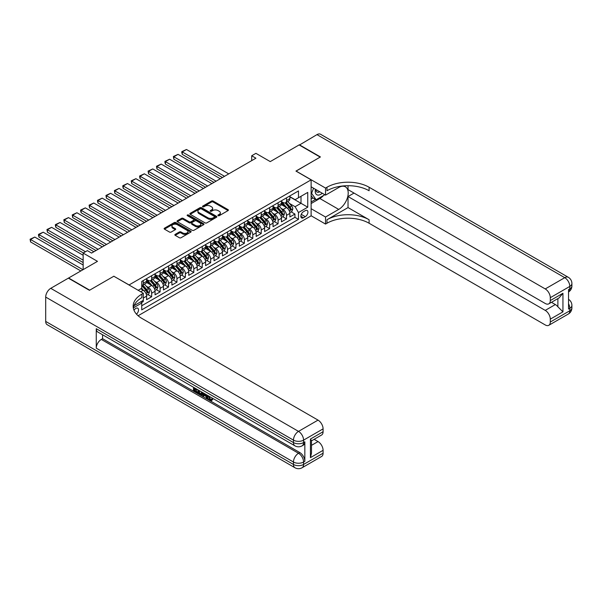 <?xml version="1.0" encoding="UTF-8"?>
<svg xmlns="http://www.w3.org/2000/svg" width="602" height="602" viewBox="0 0 602 602"><rect width="100%" height="100%" fill="white"/><g stroke="black" fill="none" stroke-linecap="round" stroke-linejoin="round"><path stroke-width="0.9" d="M218.105 215.674A0.82 0.474 0 0 0 219.263 215.674L228.053 210.595A1.166 0.677 0 0 0 228.391 210.121A1.166 0.677 0 0 0 228.053 209.639L213.161 201.045A1.166 0.677 0 0 0 211.505 201.045L202.716 206.117A0.82 0.474 0 0 0 203.875 206.787L205.011 206.132A3.74 2.16 0 0 1 210.309 206.132L211.543 206.847A3.74 2.16 0 0 1 212.641 208.375A3.74 2.16 0 0 1 211.543 209.902L210.407 210.557A0.82 0.474 0 0 0 211.565 211.227L212.702 210.572A3.74 2.16 0 0 1 217.999 210.572L219.241 211.287A3.74 2.16 0 0 1 220.34 212.815A3.74 2.16 0 0 1 219.241 214.342L218.105 215.004A0.82 0.474 0 0 0 218.105 215.674L218.105 215.004M136.488 314.146A3.815 2.205 120 0 0 138.422 310.835A3.815 2.205 120 0 0 137.73 308.209A3.815 2.205 120 0 0 135.826 308.397A3.815 2.205 120 0 0 133.99 310.278M175.19 234.381A1.166 0.677 0 0 0 174.843 234.855A1.166 0.677 0 0 0 175.19 235.337L179.366 237.745A1.166 0.677 0 0 0 181.021 237.745L190.781 232.109A1.166 0.677 0 0 0 191.127 231.635A1.166 0.677 0 0 0 190.781 231.153L175.889 222.559A1.166 0.677 0 0 0 174.241 222.559L164.474 228.196A1.166 0.677 0 0 0 164.135 228.67A1.166 0.677 0 0 0 164.474 229.151L169.523 232.063A1.166 0.677 0 0 0 171.179 232.063L175.355 229.655A1.166 0.677 0 0 0 175.701 229.174A1.166 0.677 0 0 0 175.355 228.7L172.849 227.255A3.13 1.806 0 0 1 171.939 225.976A3.13 1.806 0 0 1 173.865 224.305A3.13 1.806 0 0 1 177.281 224.697L187.079 230.355A3.13 1.806 0 0 1 187.997 231.635A3.13 1.806 0 0 1 186.063 233.305A3.13 1.806 0 0 1 182.654 232.914L181.021 231.966A1.166 0.677 0 0 0 179.366 231.966L175.19 234.381L175.19 235.337M113.913 276.28L129.084 284.942L311.121 179.847L295.951 171.088L320.181 157.099L299.111 144.931L270.245 161.599L255.918 153.329L251.704 155.76L255.918 158.191L91.579 253.073L87.365 250.643L83.151 253.073L83.151 269.613M113.913 276.183L89.683 290.172L68.613 278.011L97.479 261.343L83.151 253.073M205.094 222.89A1.166 0.677 0 0 0 206.749 222.89L216.509 217.262A1.166 0.677 0 0 0 216.855 216.78A1.166 0.677 0 0 0 216.509 216.306L201.617 207.705A1.166 0.677 0 0 0 199.962 207.705L190.202 213.341A1.166 0.677 0 0 0 189.863 213.823A1.166 0.677 0 0 0 190.202 214.297L205.094 222.89M187.673 215.847A0.82 0.474 0 0 1 188.509 215.96L188.509 214.989L203.649 223.733A1.166 0.677 0 0 1 203.988 224.207A1.166 0.677 0 0 1 203.649 224.681L193.882 230.318A1.166 0.677 0 0 1 192.234 230.318L177.342 221.724L177.342 220.768A1.166 0.677 0 0 0 176.996 221.25A1.166 0.677 0 0 0 177.342 221.724M177.342 220.768L181.518 218.36A1.166 0.677 0 0 1 183.174 218.36L189.209 221.845A1.166 0.677 0 0 0 190.864 221.845L193.633 220.242A1.166 0.677 0 0 0 193.979 219.768A1.166 0.677 0 0 0 193.633 219.286L187.35 215.659A0.82 0.474 0 0 1 188.509 214.989M141.493 302.64L143.238 301.632L142.147 301M143.329 298.035L146.61 296.131L146.61 299.683L151.666 296.763L147.836 294.551M146.181 286.153L148.295 287.38A4.771 2.754 60 0 1 151.666 293.212L155.038 291.27L155.038 294.822L160.094 291.902L156.264 289.69M154.609 281.292L156.723 282.511A4.771 2.754 60 0 1 160.094 288.35L163.466 286.401L163.466 289.953L168.522 287.034L164.692 284.821M163.037 276.423L165.151 277.642A4.771 2.754 60 0 1 168.522 283.482L171.894 281.54L171.894 285.092L176.95 282.172L173.12 279.953M171.465 271.555L173.579 272.781A4.771 2.754 60 0 1 176.95 278.621L180.322 276.672L180.322 280.223L185.378 277.304L181.548 275.091M179.893 266.694L182.007 267.913A4.771 2.754 60 0 1 185.378 273.752L188.75 271.803L188.75 275.355L193.806 272.435L189.969 270.223M188.321 261.825L190.435 263.051A4.771 2.754 60 0 1 193.806 268.883L197.178 266.942L197.178 270.494L202.234 267.574L198.397 265.362M196.749 256.964L198.863 258.183A4.771 2.754 60 0 1 202.234 264.022L205.606 262.073L205.606 265.625L210.662 262.705L206.825 260.493M205.177 252.095L207.291 253.314A4.771 2.754 60 0 1 210.662 259.153L214.034 257.212L214.034 260.764L219.09 257.844L215.253 255.624M213.605 247.226L215.719 248.453A4.771 2.754 60 0 1 219.09 254.292L222.462 252.343L222.462 255.895L227.518 252.975L223.681 250.763M222.033 242.365L224.147 243.584A4.771 2.754 60 0 1 227.518 249.424L230.89 247.475L230.89 251.026L235.946 248.114L232.109 245.894M230.461 237.497L232.575 238.723A4.771 2.754 60 0 1 235.946 244.555L239.318 242.614L239.318 246.165L244.374 243.246L240.537 241.033M238.889 232.635L241.003 233.854A4.771 2.754 60 0 1 244.374 239.694L247.746 237.745L247.746 241.297L252.802 238.377L248.965 236.165M247.317 227.767L249.431 228.986A4.771 2.754 60 0 1 252.802 234.825L256.174 232.884L256.174 236.435L261.23 233.516L257.393 231.303M255.737 222.898L257.859 224.125A4.771 2.754 60 0 1 261.23 229.964L264.602 228.015L264.602 231.567L269.658 228.647L265.821 226.435M264.165 218.037L266.287 219.256A4.771 2.754 60 0 1 269.658 225.095L273.03 223.146L273.03 226.698L278.086 223.786L274.249 221.566M272.593 213.168L274.715 214.395A4.771 2.754 60 0 1 278.086 220.227L281.458 218.285L281.458 221.837L286.514 218.917L286.514 215.365A4.771 2.754 -120 0 0 283.143 209.526L281.021 208.307M282.677 216.705L286.514 218.917M146.61 296.131A4.771 2.754 -120 0 0 143.238 290.292L140.71 288.84M155.038 291.27A4.771 2.754 -120 0 0 151.666 285.431L146.459 282.421M163.466 286.401A4.771 2.754 -120 0 0 160.094 280.562L154.887 277.552M171.894 281.54A4.771 2.754 -120 0 0 168.522 275.701L163.315 272.691M180.322 276.672A4.771 2.754 -120 0 0 176.95 270.832L171.743 267.822M188.75 271.803A4.771 2.754 -120 0 0 185.378 265.971L180.164 262.961M197.178 266.942A4.771 2.754 -120 0 0 193.806 261.102L188.592 258.092M205.606 262.073A4.771 2.754 -120 0 0 202.234 256.234L197.02 253.224M214.034 257.212A4.771 2.754 -120 0 0 210.662 251.373L205.448 248.363M222.462 252.343A4.771 2.754 -120 0 0 219.09 246.504L213.876 243.494M230.89 247.475A4.771 2.754 -120 0 0 227.518 241.643L222.304 238.633M239.318 242.614A4.771 2.754 -120 0 0 235.946 236.774L230.732 233.764M247.746 237.745A4.771 2.754 -120 0 0 244.374 231.905L239.16 228.895M256.174 232.884A4.771 2.754 -120 0 0 252.802 227.044L247.588 224.034M264.602 228.015A4.771 2.754 -120 0 0 261.23 222.176L256.016 219.166M273.03 223.146A4.771 2.754 -120 0 0 269.658 217.314L264.444 214.304M281.458 218.285A4.771 2.754 -120 0 0 278.086 212.446L272.872 209.436M305.304 210.647L303.453 211.716A3.695 2.13 120 0 0 301.038 214.974A3.695 2.13 120 0 0 301.602 217.932A3.695 2.13 120 0 0 303.453 217.751L305.304 216.675A3.695 2.13 120 0 0 307.72 213.424A3.695 2.13 120 0 0 307.148 210.459A3.695 2.13 120 0 0 305.304 210.647M138.106 315.741L311.121 215.855L311.121 179.847M140.943 301.692L141.726 303.047L141.726 309.857L298.479 219.354L298.479 212.544L295.108 206.704L289.449 203.438M141.726 303.047L133.343 307.885M138.182 290.292L141.726 288.253L141.726 281.443L298.479 190.939L298.479 197.749L307.75 192.399L307.75 207.193L298.479 212.544M146.61 279.396L148.295 280.366A4.771 2.754 60 0 0 150.681 280.607L154.052 278.658A4.771 2.754 -120 0 0 155.038 276.476L155.038 273.752M155.038 274.535L156.723 275.505A4.771 2.754 60 0 0 159.109 275.739L162.48 273.797A4.771 2.754 -120 0 0 163.466 271.615L163.466 268.883M163.466 269.666L165.151 270.637A4.771 2.754 60 0 0 167.537 270.877L170.908 268.928A4.771 2.754 -120 0 0 171.894 266.746L171.894 264.022M171.894 264.797L173.579 265.775A4.771 2.754 60 0 0 175.965 266.009L179.336 264.06A4.771 2.754 -120 0 0 180.322 261.878L180.322 259.153M180.322 259.936L182.007 260.907A4.771 2.754 60 0 0 184.393 261.14L187.764 259.199A4.771 2.754 -120 0 0 188.75 257.016L188.75 254.292M188.75 255.067L190.435 256.038A4.771 2.754 60 0 0 192.821 256.279L196.192 254.33A4.771 2.754 -120 0 0 197.178 252.148L197.178 249.424M197.178 250.206L198.863 251.177A4.771 2.754 60 0 0 201.249 251.41L204.62 249.469A4.771 2.754 -120 0 0 205.606 247.287L205.606 244.555M205.606 245.338L207.291 246.308A4.771 2.754 60 0 0 209.677 246.549L213.048 244.6A4.771 2.754 -120 0 0 214.034 242.418L214.034 239.694M214.034 240.469L215.719 241.447A4.771 2.754 60 0 0 218.105 241.68L221.476 239.731A4.771 2.754 -120 0 0 222.462 237.549L222.462 234.825M222.462 235.608L224.147 236.578A4.771 2.754 60 0 0 226.533 236.812L229.904 234.87A4.771 2.754 -120 0 0 230.89 232.688L230.89 229.964M230.89 230.739L232.575 231.71A4.771 2.754 60 0 0 234.961 231.951L238.332 230.002A4.771 2.754 -120 0 0 239.318 227.819L239.318 225.095M239.318 225.878L241.003 226.849A4.771 2.754 60 0 0 243.389 227.082L246.76 225.14A4.771 2.754 -120 0 0 247.746 222.958L247.746 220.227M247.746 221.009L249.431 221.98A4.771 2.754 60 0 0 251.809 222.221L255.18 220.272A4.771 2.754 -120 0 0 256.174 218.09L256.174 215.365M256.174 216.141L257.859 217.119A4.771 2.754 60 0 0 260.237 217.352L263.608 215.403A4.771 2.754 -120 0 0 264.602 213.221L264.602 210.497M264.602 211.279L266.287 212.25A4.771 2.754 60 0 0 268.665 212.483L272.036 210.542A4.771 2.754 -120 0 0 273.03 208.36L273.03 205.636M273.03 206.411L274.715 207.381A4.771 2.754 60 0 0 277.093 207.622L280.464 205.673A4.771 2.754 -120 0 0 281.458 203.491L281.458 200.767M141.726 305.771L294.935 217.314L294.935 214.049L289.878 216.968L289.878 213.417A4.771 2.754 -120 0 0 286.514 207.577L281.3 204.567M281.458 201.55L283.143 202.52A4.771 2.754 -120 0 0 285.521 202.754A4.771 2.754 -120 0 0 286.514 200.571L286.514 197.847M285.521 202.754L288.892 200.812A4.771 2.754 -120 0 0 289.878 198.63L289.878 195.898M143.238 280.562L143.238 283.286A4.771 2.754 60 0 1 142.253 285.468A4.771 2.754 60 0 1 141.726 285.664M142.253 285.468L145.624 283.527A4.771 2.754 -120 0 0 146.61 281.345L146.61 278.621M151.666 275.701L151.666 278.425A4.771 2.754 60 0 1 150.681 280.607M160.094 270.832L160.094 273.556A4.771 2.754 60 0 1 159.109 275.739M168.522 265.964L168.522 268.695A4.771 2.754 60 0 1 167.537 270.877M176.95 261.102L176.95 263.827A4.771 2.754 60 0 1 175.965 266.009M185.378 256.234L185.378 258.958A4.771 2.754 60 0 1 184.393 261.14M193.806 251.373L193.806 254.097A4.771 2.754 60 0 1 192.821 256.279M202.234 246.504L202.234 249.228A4.771 2.754 60 0 1 201.249 251.41M210.662 241.635L210.662 244.367A4.771 2.754 60 0 1 209.677 246.549M219.09 236.774L219.09 239.498A4.771 2.754 60 0 1 218.105 241.68M227.518 231.905L227.518 234.629A4.771 2.754 60 0 1 226.533 236.812M235.946 227.044L235.946 229.768A4.771 2.754 60 0 1 234.961 231.951M244.374 222.176L244.374 224.9A4.771 2.754 60 0 1 243.389 227.082M252.802 217.307L252.802 220.039A4.771 2.754 60 0 1 251.809 222.221M261.23 212.446L261.23 215.17A4.771 2.754 60 0 1 260.237 217.352M269.658 207.577L269.658 210.301A4.771 2.754 60 0 1 268.665 212.483M278.086 202.716L278.086 205.44A4.771 2.754 60 0 1 277.093 207.622M278.086 220.227L278.086 223.786M269.658 225.095L269.658 228.647M261.23 229.964L261.23 233.516M252.802 234.825L252.802 238.377M244.374 239.694L244.374 243.246M235.946 244.555L235.946 248.114M227.518 249.424L227.518 252.975M219.09 254.292L219.09 257.844M210.662 259.153L210.662 262.705M202.234 264.022L202.234 267.574M193.806 268.883L193.806 272.435M185.378 273.752L185.378 277.304M176.95 278.621L176.95 282.172M168.522 283.482L168.522 287.034M160.094 288.35L160.094 291.902M151.666 293.212L151.666 296.763M143.238 300.368L143.238 301.632M295.108 206.704L301.008 203.295L301.008 196.29L307.75 192.399M289.878 196.877L307.75 207.193M289.878 196.681L295.108 199.698L298.479 197.749M251.704 155.76L251.704 160.629M291.105 211.836L294.935 214.049M294.935 217.314L298.479 219.354M218.428 215.787L219.241 215.32A3.74 2.16 0 0 0 220.34 213.793L220.34 212.815M212.641 208.375L212.641 209.345A3.74 2.16 0 0 1 211.543 210.873L210.738 211.347M228.053 209.639L228.053 210.595L213.161 202.016A1.166 0.677 0 0 0 211.505 202.016L203.04 206.9M216.494 217.269L201.617 208.683A1.166 0.677 0 0 0 199.962 208.683L190.217 214.304M214.44 217.119A0.82 0.474 0 0 0 214.44 216.449L201.369 208.902A0.82 0.474 0 0 0 200.21 208.902L199.014 209.594A3.74 2.16 0 0 0 197.915 211.121A3.74 2.16 0 0 0 199.014 212.649L207.946 217.811A3.74 2.16 0 0 0 213.243 217.811L214.44 217.119L214.44 218.09A0.82 0.474 0 0 0 214.681 217.751L214.681 216.78M197.915 211.121L197.915 212.092A3.74 2.16 0 0 0 199.014 213.62L199.014 212.649M214.44 218.09L213.243 218.782A3.74 2.16 0 0 1 207.946 218.782L199.014 213.62M177.357 221.732L181.518 219.331L181.518 218.36M193.979 219.768L193.979 220.738A1.166 0.677 0 0 1 193.633 221.22L190.864 222.815A1.166 0.677 0 0 1 189.209 222.815L183.174 219.331A1.166 0.677 0 0 0 181.518 219.331M188.509 215.96L203.634 224.697M195.477 225.464A3.13 1.806 0 0 0 198.886 225.855A3.13 1.806 0 0 0 200.82 224.185A3.13 1.806 0 0 0 199.902 222.906L196.448 220.911A1.166 0.677 0 0 0 194.792 220.911L192.023 222.514A1.166 0.677 0 0 0 191.684 222.988A1.166 0.677 0 0 0 192.023 223.47L195.477 225.464L195.477 226.435A3.13 1.806 0 0 0 198.886 226.826A3.13 1.806 0 0 0 200.82 225.156L200.82 224.185M191.684 222.988L191.684 223.959A1.166 0.677 0 0 0 192.023 224.441L192.023 223.47M195.477 226.435L192.023 224.441M187.997 231.635L187.997 232.605A3.13 1.806 0 0 1 186.063 234.276A3.13 1.806 0 0 1 182.654 233.885L181.021 232.944A1.166 0.677 0 0 0 179.366 232.944L175.205 235.344M171.939 225.976L171.939 226.946A3.13 1.806 0 0 0 172.849 228.226L172.849 227.255M175.34 229.663L172.849 228.226M190.766 232.124L175.889 223.53A1.166 0.677 0 0 0 174.241 223.53L164.489 229.159M289.81 212.581L291.985 211.325L292.828 208.894A3.16 1.821 -120 0 0 291.601 205.929L287.748 201.467M224.523 176.318L182.263 151.915L186.477 149.484L228.737 173.888M286.981 207.886L282.413 202.603A9.12 5.268 -120 0 0 281.458 201.595M182.263 154.353L181.796 152.622L181.796 151.651L182.263 151.915L182.263 154.353L222.416 177.537M284.475 206.403L281.924 203.446A7.57 4.372 -120 0 0 281.458 202.942M285.092 202.927L288.99 207.434A3.16 1.821 60 0 1 290.111 209.609L291.127 209.029A3.16 1.821 -120 0 0 289.998 206.855L286.146 202.392M285.325 202.851L289.509 207.698A1.61 0.926 60 0 1 289.916 208.33L291.127 209.029M290.111 209.609L290.345 209.985M181.796 151.651L186.477 149.484M315.433 189.291A7.751 4.47 120 0 0 317.946 195.101A7.751 4.47 120 0 0 322.228 193.219M315.937 189.585A5.305 3.063 120 0 0 317.036 192.061A5.305 3.063 120 0 0 317.811 192.301A5.305 3.063 120 0 0 319.73 191.775M324.854 194.732L316.133 199.766L312.762 197.825L311.121 195.484M316.133 199.766L311.588 193.295L313.559 188.215M311.121 193.031L311.588 193.295M299.36 145.082L316.976 134.622L564.751 277.672A7.149 4.131 120 0 1 568.326 277.311A7.149 7.149 0 0 1 571.9 283.504A7.149 4.131 180 0 1 569.808 286.424L550.296 297.689A7.149 4.131 -120 0 0 545.239 288.93L564.751 277.672A7.149 4.131 60 0 1 569.808 286.424L569.808 288.862L568.544 289.592L568.544 309.052L569.808 308.322L569.808 310.752A7.149 4.131 60 0 1 568.326 314.026L548.813 325.291A7.149 4.131 -120 0 0 550.296 322.017L569.808 310.752A7.149 4.131 0 0 0 571.9 307.833A7.149 7.149 0 0 1 568.326 314.026M299.36 144.789L320.43 156.949L296.033 171.134M311.121 208.698L325.531 217.021L338.723 209.406A13.41 7.743 120 0 0 347.482 197.591A13.41 7.743 120 0 0 345.428 186.846A13.41 7.743 120 0 0 338.723 187.508L325.531 195.123L325.531 188.065L326.961 187.245A29.799 17.202 180 0 1 369.101 187.245L545.239 288.93M325.531 217.021L325.531 224.072L326.961 223.244A29.799 17.202 180 0 1 369.101 223.244L545.239 324.937A7.149 4.131 -120 0 0 548.813 325.291M348.031 207.577L326.961 219.745A29.799 17.202 180 0 1 369.101 219.745L348.031 207.577L348.031 196.538L354.014 193.076M348.031 185.702L348.031 189.622L545.239 303.483A7.149 4.131 -120 0 0 548.813 303.837A7.149 4.131 -120 0 0 550.296 300.564L562.938 293.264L562.938 311.851L557.881 306.794L557.881 298.6M562.938 311.851L550.296 319.15L550.296 322.017M550.296 319.15A7.149 4.131 -120 0 0 545.239 310.391L555.353 304.552A7.149 4.131 60 0 1 557.881 306.794M348.031 196.538L545.239 310.391M316.976 134.622A7.149 4.131 -60 0 1 320.55 134.261L568.326 277.311M311.121 186.801L325.531 195.123M296.033 171.036L325.531 188.065M311.121 215.757L325.531 224.072M550.296 297.689L550.296 300.564M551.462 302.309L555.353 304.552M326.961 187.245L326.961 190.744A29.799 17.202 180 0 1 369.101 190.744L369.101 187.245M548.813 303.837L559.153 297.862L562.938 293.264M323.56 195.484A13.41 7.743 -60 0 1 319.843 198.502L311.121 203.544M311.121 201.986L315.546 199.428M311.121 199.066L313.017 197.968M208.992 396.184L210.557 399.457L211.144 399.66M208.382 395.868L209.88 399.841L210.866 399.969L211.972 398.81L212.687 399.412L211.422 400.751L209.947 400.556C208.397 399.502 207.615 398.035 207.607 396.161L207.66 395.446M204.259 395.401L203.265 396.62L202.505 396.184L203.785 393.204M206.99 395.062L207.999 398.577L207.321 398.968L206.569 398.532L205.989 396.402L203.837 395.153L203.265 396.62M194.86 389.073L194.86 390.314L197.84 392.037L197.84 392.715L197.17 393.098L193.475 390.969L193.475 387.259M197.516 389.592L196.846 390.216L194.183 388.681L194.183 390.706L194.86 390.314M96.26 328.707L293.46 442.568A7.149 4.131 120 0 0 294.942 445.841L97.735 331.98A7.149 4.131 -60 0 1 96.26 328.707L96.26 348.174A7.149 4.131 -60 0 1 101.317 339.415L102.581 338.685L299.781 452.538A7.149 4.131 60 0 1 304.838 461.298L304.838 441.838A7.149 4.131 60 0 1 303.363 445.111L302.099 445.841A7.149 4.131 -120 0 0 303.574 442.568L304.838 441.838M102.581 338.685L102.581 334.78M202.234 392.316L202.287 393.106L202.949 392.73L202.264 394.649L201.587 395.04L198.141 393.663L198.141 389.953M89.427 290.322L113.831 276.235L143.329 293.264L141.891 294.092A29.799 17.202 -0 0 0 133.162 306.252A29.799 17.202 -0 0 0 141.891 318.42L318.029 420.113A7.149 4.131 60 0 1 323.086 428.872L303.574 440.13L303.574 442.568A7.149 4.131 -0 0 1 293.46 442.568L293.46 440.13L45.692 297.079A7.149 4.131 -60 0 1 50.749 288.328L68.365 278.154L89.427 290.322M143.329 293.264L143.329 300.315L134.005 305.696M310.444 439.039L311.49 440.619L311.49 453.125L310.444 457.625L310.444 439.039L323.086 431.739L323.086 428.872M323.086 431.739A7.149 4.131 60 0 1 321.603 435.013L311.49 440.852M45.692 321.415L293.46 464.458A7.149 4.131 120 0 0 294.942 467.739L47.174 324.689A7.149 4.131 -60 0 1 45.692 321.415L45.692 297.079M314.139 439.325L318.029 441.567A7.149 4.131 60 0 1 323.086 450.326L310.444 457.625M304.838 461.298L303.574 462.027L303.574 464.458L323.086 453.201L323.086 450.326M323.086 453.201A7.149 4.131 60 0 1 321.603 456.474L302.099 467.739A7.149 4.131 -120 0 0 303.574 464.458A7.149 4.131 -0 0 1 293.46 464.458L293.46 462.027L96.26 348.174M141.891 294.092L141.891 297.591A29.799 17.202 -0 0 0 133.32 308.006M194.183 390.706L197.17 392.429L197.84 392.037M197.17 392.429L197.17 393.098M194.183 387.665L197.14 389.374M196.846 389.547L196.846 390.216M202.287 393.106L201.587 395.04M198.856 390.359L198.856 393.399L199.894 394.001L201.091 394.28L201.527 391.902M199.525 390.751L199.525 393.008L201.768 393.889M198.856 393.399L199.525 393.008M199.894 394.001L200.571 393.61M206.05 394.513L207.321 398.968M204.447 393.595L204.055 394.603L205.779 395.604L205.38 394.129M204.876 393.836L205.53 394.679M204.055 394.603L204.725 394.22M209.88 399.841L210.557 399.457M208.322 396.575L208.962 396.199M211.302 399.201L212.017 399.803L212.687 399.412M212.017 399.803L211.422 400.751M281.382 217.45L283.565 216.193L284.4 213.755A3.16 1.821 -120 0 0 283.173 210.79L279.32 206.335M216.095 181.187L173.835 156.783L178.049 154.353L220.309 178.749M278.553 212.754L273.985 207.464A9.12 5.268 -120 0 0 273.03 206.463M173.835 159.214L173.368 156.512L173.835 156.783L173.835 159.214L213.988 182.398M276.047 211.272L273.496 208.315A7.57 4.372 -120 0 0 273.03 207.803M276.664 207.795L280.562 212.303A3.16 1.821 60 0 1 281.683 214.478L282.699 213.891A3.16 1.821 -120 0 0 281.57 211.716L277.725 207.261M276.897 207.72L281.081 212.566A1.61 0.926 60 0 1 281.488 213.191L282.699 213.891M281.683 214.478L281.917 214.854M173.368 156.512L178.049 154.353M272.954 222.319L275.137 221.054L275.979 218.624A3.16 1.821 -120 0 0 274.745 215.659L270.892 211.204M207.667 186.048L165.407 161.645L169.621 159.214L211.881 183.618M270.125 217.615L265.557 212.333A9.12 5.268 -120 0 0 264.602 211.332M165.407 164.083L164.94 162.352L164.94 161.381L165.407 161.645L165.407 164.083L205.56 187.267M267.619 216.133L265.068 213.176A7.57 4.372 -120 0 0 264.602 212.672M268.236 212.656L272.134 217.164A3.16 1.821 60 0 1 273.263 219.346L274.271 218.759A3.16 1.821 -120 0 0 273.142 216.585L269.297 212.122M268.469 212.581L272.653 217.427A1.61 0.926 60 0 1 273.06 218.059L274.271 218.759M164.94 161.381L169.621 159.214M264.526 227.18L266.709 225.923L267.551 223.492A3.16 1.821 -120 0 0 266.317 220.528L262.464 216.065M199.239 190.917L156.979 166.513L161.193 164.083L203.453 188.479M261.697 222.484L257.129 217.194A9.12 5.268 -120 0 0 256.174 216.193M156.979 168.944L156.512 166.242L156.979 166.513L156.979 168.944L197.132 192.128M259.191 221.002L256.64 218.044A7.57 4.372 -120 0 0 256.174 217.533M259.808 217.525L263.706 222.033A3.16 1.821 60 0 1 264.835 224.207L265.843 223.628A3.16 1.821 -120 0 0 264.714 221.446L260.869 216.991M260.041 217.45L264.225 222.296A1.61 0.926 60 0 1 264.632 222.928L265.843 223.628M264.835 224.207L265.061 224.584M156.512 166.242L161.193 164.083M256.098 232.048L258.281 230.792L259.123 228.354A3.16 1.821 -120 0 0 257.889 225.389L254.036 220.934M190.811 195.778L148.551 171.382L152.765 168.944L195.025 193.347M253.269 227.353L248.701 222.063A9.12 5.268 -120 0 0 247.746 221.062M148.551 173.812L148.084 171.111L148.551 171.382L148.551 173.812L188.704 196.997M250.763 225.87L248.212 222.913A7.57 4.372 -120 0 0 247.746 222.401M251.38 222.386L255.278 226.901A3.16 1.821 60 0 1 256.407 229.076L257.415 228.489A3.16 1.821 -120 0 0 256.286 226.314L252.441 221.86M251.613 222.319L255.797 227.157A1.61 0.926 60 0 1 256.204 227.789L257.415 228.489M256.407 229.076L256.633 229.452M148.084 171.111L152.765 168.944M247.67 236.91L249.853 235.653L250.695 233.222A3.16 1.821 -120 0 0 249.461 230.257L245.616 225.795M182.383 200.647L140.123 176.243L144.337 173.812L186.597 198.216M244.841 232.214L240.273 226.931A9.12 5.268 -120 0 0 239.318 225.923M140.123 178.681L139.656 176.95L139.656 175.98L140.123 176.243L140.123 178.681L180.276 201.866M242.335 230.732L239.784 227.774A7.57 4.372 -120 0 0 239.318 227.27M242.952 227.255L246.85 231.762A3.16 1.821 60 0 1 247.979 233.937L248.987 233.358A3.16 1.821 -120 0 0 247.858 231.183L244.013 226.721M243.185 227.18L247.369 232.026A1.61 0.926 60 0 1 247.776 232.658L248.987 233.358M247.979 233.937L248.205 234.313M139.656 175.98L144.337 173.812M239.242 241.778L241.425 240.522L242.267 238.083A3.16 1.821 -120 0 0 241.033 235.119L237.188 230.664M173.963 205.515L131.695 181.112L135.909 178.681L178.169 203.077M236.413 237.083L231.845 231.793A9.12 5.268 -120 0 0 230.89 230.792M131.695 183.542L131.228 180.841L131.695 181.112L131.695 183.542L171.856 206.727M233.907 235.6L231.356 232.643A7.57 4.372 -120 0 0 230.89 232.131M234.532 232.124L238.422 236.631A3.16 1.821 60 0 1 239.551 238.806L240.559 238.219A3.16 1.821 -120 0 0 239.43 236.044L235.585 231.589M234.757 232.048L238.941 236.895A1.61 0.926 60 0 1 239.348 237.519L240.559 238.219M239.551 238.806L239.777 239.182M131.228 180.841L135.909 178.681M230.814 246.639L232.997 245.383L233.839 242.952A3.16 1.821 -120 0 0 232.605 239.987L228.76 235.532M165.535 210.376L123.267 185.973L127.481 183.542L169.749 207.946M227.985 241.944L223.417 236.661A9.12 5.268 -120 0 0 222.462 235.66M123.267 188.411L122.8 186.68L122.8 185.709L123.267 185.973L123.267 188.411L163.428 211.595M225.479 240.461L222.928 237.504A7.57 4.372 -120 0 0 222.462 237M226.104 236.985L229.994 241.492A3.16 1.821 60 0 1 231.123 243.675L232.131 243.088A3.16 1.821 -120 0 0 231.01 240.913L227.157 236.451M226.329 236.91L230.513 241.756A1.61 0.926 60 0 1 230.92 242.388L232.131 243.088M122.8 185.709L127.481 183.542M222.386 251.508L224.569 250.251L225.411 247.821A3.16 1.821 -120 0 0 224.177 244.856L220.332 240.394M157.107 215.245L114.839 190.842L119.053 188.411L161.321 212.807M219.557 246.812L214.989 241.522A9.12 5.268 -120 0 0 214.034 240.522M114.839 193.272L114.38 190.571L114.839 190.842L114.839 193.272L155 216.457M217.051 245.33L214.5 242.373A7.57 4.372 -120 0 0 214.034 241.861M217.676 241.853L221.566 246.361A3.16 1.821 60 0 1 222.695 248.536L223.703 247.956A3.16 1.821 -120 0 0 222.582 245.774L218.729 241.319M217.901 241.778L222.085 246.624A1.61 0.926 60 0 1 222.492 247.256L223.703 247.956M222.695 248.536L222.921 248.912M114.38 190.571L119.053 188.411M213.966 256.377L216.141 255.12L216.983 252.682A3.16 1.821 -120 0 0 215.749 249.717L211.904 245.262M148.679 220.106L106.411 195.71L110.625 193.272L152.893 217.676M211.129 251.681L206.561 246.391A9.12 5.268 -120 0 0 205.606 245.39M106.411 198.141L105.952 195.439L106.411 195.71L106.411 198.141L146.572 221.325M208.623 250.191L206.072 247.241A7.57 4.372 -120 0 0 205.606 246.73M209.248 246.715L213.138 251.23A3.16 1.821 60 0 1 214.267 253.404L215.275 252.817A3.16 1.821 -120 0 0 214.154 250.643L210.301 246.188M209.473 246.647L213.657 251.485A1.61 0.926 60 0 1 214.064 252.118L215.275 252.817M214.267 253.404L214.493 253.781M105.952 195.439L110.625 193.272M205.538 261.238L207.713 259.981L208.555 257.551A3.16 1.821 -120 0 0 207.321 254.586L203.476 250.123M140.251 224.975L97.983 200.571L102.197 198.141L144.465 222.544M202.701 256.542L198.133 251.26A9.12 5.268 -120 0 0 197.178 250.251M97.983 203.009L97.524 201.279L97.524 200.308L97.983 200.571L97.983 203.009L138.144 226.194M200.195 255.06L197.644 252.103A7.57 4.372 -120 0 0 197.178 251.598M200.82 251.583L204.71 256.091A3.16 1.821 60 0 1 205.839 258.266L206.847 257.686A3.16 1.821 -120 0 0 205.726 255.511L201.873 251.049M201.045 251.508L205.229 256.354A1.61 0.926 60 0 1 205.636 256.986L206.847 257.686M205.839 258.266L206.065 258.642M97.524 200.308L102.197 198.141M197.11 266.107L199.285 264.85L200.127 262.412A3.16 1.821 -120 0 0 198.901 259.447L195.048 254.992M131.823 229.836L89.555 205.44L93.769 203.009L136.037 227.405M194.273 261.411L189.705 256.121A9.12 5.268 -120 0 0 188.75 255.12M89.555 207.871L89.096 205.169L89.555 205.44L89.555 207.871L129.716 231.055M191.767 259.929L189.216 256.971A7.57 4.372 -120 0 0 188.75 256.46M192.392 256.452L196.282 260.959A3.16 1.821 60 0 1 197.411 263.134L198.419 262.547A3.16 1.821 -120 0 0 197.298 260.373L193.445 255.918M192.617 256.377L196.801 261.223A1.61 0.926 60 0 1 197.208 261.847L198.419 262.547M197.411 263.134L197.644 263.51M89.096 205.169L93.769 203.009M188.682 270.968L190.857 269.711L191.699 267.28A3.16 1.821 -120 0 0 190.473 264.316L186.62 259.861M123.395 234.705L81.127 210.301L85.341 207.871L127.609 232.274M185.845 266.272L181.277 260.99A9.12 5.268 -120 0 0 180.322 259.989M81.127 212.739L80.668 211.009L80.668 210.038L81.127 210.301L81.127 212.739L121.288 235.924M183.347 264.79L180.788 261.832A7.57 4.372 -120 0 0 180.322 261.328M183.964 261.313L187.854 265.821A3.16 1.821 60 0 1 188.983 268.003L189.991 267.416A3.16 1.821 -120 0 0 188.87 265.241L185.017 260.779M184.189 261.238L188.373 266.084A1.61 0.926 60 0 1 188.78 266.716L189.991 267.416M80.668 210.038L85.341 207.871M180.254 275.836L182.429 274.58L183.271 272.149A3.16 1.821 -120 0 0 182.045 269.184L178.192 264.722M114.967 239.573L72.699 215.17L76.913 212.739L119.181 237.135M177.417 271.141L172.857 265.851A9.12 5.268 -120 0 0 171.894 264.85M72.699 217.6L72.24 214.899L72.699 215.17L72.699 217.6L112.86 240.785M174.919 269.658L172.36 266.701A7.57 4.372 -120 0 0 171.894 266.189M175.536 266.182L179.426 270.689A3.16 1.821 60 0 1 180.555 272.864L181.563 272.285A3.16 1.821 -120 0 0 180.442 270.102L176.589 265.648M175.761 266.107L179.945 270.953A1.61 0.926 60 0 1 180.352 271.585L181.563 272.285M180.555 272.864L180.788 273.24M72.24 214.899L76.913 212.739M171.826 280.705L174.001 279.448L174.843 277.01A3.16 1.821 -120 0 0 173.617 274.045L169.764 269.591M106.539 244.435L64.271 220.039L68.485 217.6L110.753 242.004M168.989 276.009L164.429 270.719A9.12 5.268 -120 0 0 163.466 269.719M64.271 222.469L63.812 219.768L64.271 220.039L64.271 222.469L104.432 245.654M166.491 274.52L163.932 271.562A7.57 4.372 -120 0 0 163.466 271.058M167.108 271.043L170.998 275.558A3.16 1.821 60 0 1 172.127 277.733L173.143 277.146A3.16 1.821 -120 0 0 172.014 274.971L168.161 270.516M167.333 270.975L171.517 275.814A1.61 0.926 60 0 1 171.924 276.446L173.143 277.146M172.127 277.733L172.36 278.109M63.812 219.768L68.485 217.6M163.398 285.566L165.573 284.31L166.415 281.879A3.16 1.821 -120 0 0 165.189 278.914L161.336 274.452M98.111 249.303L55.843 224.9L60.057 222.469L102.325 246.873M160.561 280.871L156.001 275.588A9.12 5.268 -120 0 0 155.038 274.58M55.843 227.338L55.384 225.607L55.384 224.636L55.843 224.9L55.843 227.338L96.004 250.522M158.063 279.388L155.504 276.431A7.57 4.372 -120 0 0 155.038 275.927M158.68 275.912L162.578 280.419A3.16 1.821 60 0 1 163.699 282.594L164.715 282.014A3.16 1.821 -120 0 0 163.586 279.84L159.733 275.377M158.905 275.836L163.097 280.683A1.61 0.926 60 0 1 163.496 281.315L164.715 282.014M163.699 282.594L163.932 282.97M55.384 224.636L60.057 222.469M154.97 290.435L157.145 289.178L157.987 286.74A3.16 1.821 -120 0 0 156.761 283.775L152.908 279.32M85.469 251.734L47.415 229.768L51.629 227.338L93.897 251.734M152.14 285.739L147.573 280.449A9.12 5.268 -120 0 0 146.61 279.448M47.415 232.199L46.956 229.497L47.415 229.768L47.415 232.199L83.362 252.953M149.635 284.257L147.076 281.3A7.57 4.372 -120 0 0 146.61 280.788M150.252 280.78L154.15 285.288A3.16 1.821 60 0 1 155.271 287.463L156.287 286.876A3.16 1.821 -120 0 0 155.158 284.701L151.305 280.246M150.477 280.705L154.669 285.551A1.61 0.926 60 0 1 155.068 286.176L156.287 286.876M155.271 287.463L155.504 287.839M46.956 229.497L51.629 227.338M146.542 295.296L148.717 294.039L149.559 291.609A3.16 1.821 -120 0 0 148.333 288.644L144.48 284.189M83.151 260.132L38.995 234.629L43.209 232.199L83.151 255.263M143.712 290.6L141.696 288.268M38.995 237.068L38.528 235.337L38.528 234.366L38.995 234.629L38.995 237.068L83.151 262.562M141.207 289.118L140.876 288.742M141.824 285.641L145.722 290.149A3.16 1.821 60 0 1 146.843 292.331L147.859 291.744A3.16 1.821 -120 0 0 146.73 289.57L142.877 285.107M142.049 285.566L146.241 290.412A1.61 0.926 60 0 1 146.647 291.044L147.859 291.744M38.528 234.366L43.209 232.199M82.941 269.741L30.567 239.498L34.781 237.068L83.151 264.993M30.567 241.929L30.1 239.227L30.567 239.498L30.567 241.929L80.834 270.953M30.1 239.227L34.781 237.068M140.71 291.752L143.238 290.292M148.295 287.38L151.666 285.431M156.723 282.511L160.094 280.562M165.151 277.642L168.522 275.701M173.579 272.781L176.95 270.832M182.007 267.913L185.378 265.971M190.435 263.051L193.806 261.102M198.863 258.183L202.234 256.234M207.291 253.314L210.662 251.373M215.719 248.453L219.09 246.504M224.147 243.584L227.518 241.643M232.575 238.723L235.946 236.774M241.003 233.854L244.374 231.905M249.431 228.986L252.802 227.044M257.859 224.125L261.23 222.176M266.287 219.256L269.658 217.314M274.715 214.395L278.086 212.446M283.143 209.526L286.514 207.577M286.514 200.571L289.878 198.63M143.238 283.286L146.61 281.345M151.666 278.425L155.038 276.476M160.094 273.556L163.466 271.615M168.522 268.695L171.894 266.746M176.95 263.827L180.322 261.878M185.378 258.958L188.75 257.016M193.806 254.097L197.178 252.148M202.234 249.228L205.606 247.287M210.662 244.367L214.034 242.418M219.09 239.498L222.462 237.549M227.518 234.629L230.89 232.688M235.946 229.768L239.318 227.819M244.374 224.9L247.746 222.958M252.802 220.039L256.174 218.09M261.23 215.17L264.602 213.221M269.658 210.301L273.03 208.36M278.086 205.44L281.458 203.491M286.514 215.365L289.878 213.417M301.263 214.342L305.304 216.675M300.834 216.238L303.453 217.751M219.241 215.32L219.241 214.342M210.407 211.227L210.407 210.557M211.543 210.873L211.543 209.902M202.716 206.787L202.716 206.117M211.505 202.016L211.505 201.045M213.161 202.016L213.161 201.045M190.202 214.297L190.202 213.341M199.962 208.683L199.962 207.705M201.617 208.683L201.617 207.705M216.509 217.262L216.509 216.306M207.946 218.782L207.946 217.811M213.243 218.782L213.243 217.811M183.174 219.331L183.174 218.36M189.209 222.815L189.209 221.845M190.864 222.815L190.864 221.845M193.633 221.22L193.633 220.242M203.649 224.681L203.649 223.733M179.366 232.944L179.366 231.966M181.021 232.944L181.021 231.966M182.654 233.885L182.654 232.914M175.355 229.655L175.355 228.7M164.474 229.151L164.474 228.196M174.241 223.53L174.241 222.559M175.889 223.53L175.889 222.559M190.781 232.109L190.781 231.153M289.329 210.963L292.813 208.954M282.413 202.603L282.85 202.347M289.998 206.855L291.601 205.929M287.485 208.307L288.99 207.434M326.961 219.745L326.961 223.244M369.101 219.745L369.101 223.244M568.544 303.732A7.149 4.131 60 0 1 569.808 308.322A7.149 4.131 180 0 0 571.9 305.402A7.149 7.149 0 0 0 568.544 299.344M569.808 288.862A7.149 4.131 60 0 1 568.544 291.993A7.149 7.149 0 0 0 571.9 285.942A7.149 4.131 0 0 1 569.808 288.862M319.843 198.502L338.723 209.406M50.749 288.328L298.517 431.378L318.029 420.113M101.317 339.415L298.517 453.268L299.781 452.538M311.49 445.345L318.029 441.567M298.517 431.378A7.149 4.131 120 0 0 293.46 440.13A7.149 4.131 180 0 0 303.574 440.13A7.149 4.131 -120 0 0 298.517 431.378M298.517 453.268A7.149 4.131 120 0 0 293.46 462.027A7.149 4.131 180 0 0 303.574 462.027A7.149 4.131 -120 0 0 298.517 453.268M280.901 215.832L284.385 213.823M273.985 207.464L274.422 207.216M281.57 211.716L283.173 210.79M279.057 213.168L280.562 212.303M272.473 220.693L275.957 218.684M265.557 212.333L265.994 212.085M273.142 216.585L274.745 215.659M270.629 218.037L272.134 217.164M264.045 225.562L267.529 223.553M257.129 217.194L257.566 216.946M264.714 221.446L266.317 220.528M262.201 222.906L263.706 222.033M255.617 230.423L259.101 228.414M248.701 222.063L249.138 221.814M256.286 226.314L257.889 225.389M253.773 227.767L255.278 226.901M247.189 235.292L250.673 233.283M240.273 226.931L240.71 226.676M247.858 231.183L249.461 230.257M245.345 232.635L246.85 231.762M238.761 240.16L242.245 238.151M231.845 231.793L232.282 231.544M239.43 236.044L241.033 235.119M236.917 237.497L238.422 236.631M230.333 245.022L233.817 243.012M223.417 236.661L223.854 236.413M231.01 240.913L232.605 239.987M228.489 242.365L229.994 241.492M221.905 249.89L225.389 247.881M214.989 241.522L215.426 241.274M222.582 245.774L224.177 244.856M220.061 247.234L221.566 246.361M213.484 254.751L216.961 252.742M206.561 246.391L206.998 246.143M214.154 250.643L215.749 249.717M211.633 252.095L213.138 251.23M205.056 259.62L208.533 257.611M198.133 251.26L198.57 251.004M205.726 255.511L207.321 254.586M203.205 256.964L204.71 256.091M196.628 264.489L200.105 262.48M189.705 256.121L190.142 255.873M197.298 260.373L198.901 259.447M194.777 261.825L196.282 260.959M188.2 269.35L191.677 267.341M181.277 260.99L181.714 260.741M188.87 265.241L190.473 264.316M186.349 266.694L187.854 265.821M179.772 274.219L183.249 272.209M172.857 265.851L173.286 265.602M180.442 270.102L182.045 269.184M177.921 271.562L179.426 270.689M171.344 279.08L174.821 277.07M164.429 270.719L164.858 270.471M172.014 274.971L173.617 274.045M169.493 276.423L170.998 275.558M162.916 283.948L166.393 281.939M156.001 275.588L156.43 275.332M163.586 279.84L165.189 278.914M161.065 281.292L162.578 280.419M154.488 288.817L157.965 286.808M147.573 280.449L148.002 280.201M155.158 284.701L156.761 283.775M152.637 286.153L154.15 285.288M146.06 293.678L149.544 291.669M146.73 289.57L148.333 288.644M144.209 291.022L145.722 290.149M571.9 305.402L571.9 307.833M571.9 283.504L571.9 285.942M294.942 445.841A7.149 7.149 0 0 0 302.099 445.841M294.942 467.739A7.149 7.149 0 0 0 302.099 467.739"/></g></svg>
